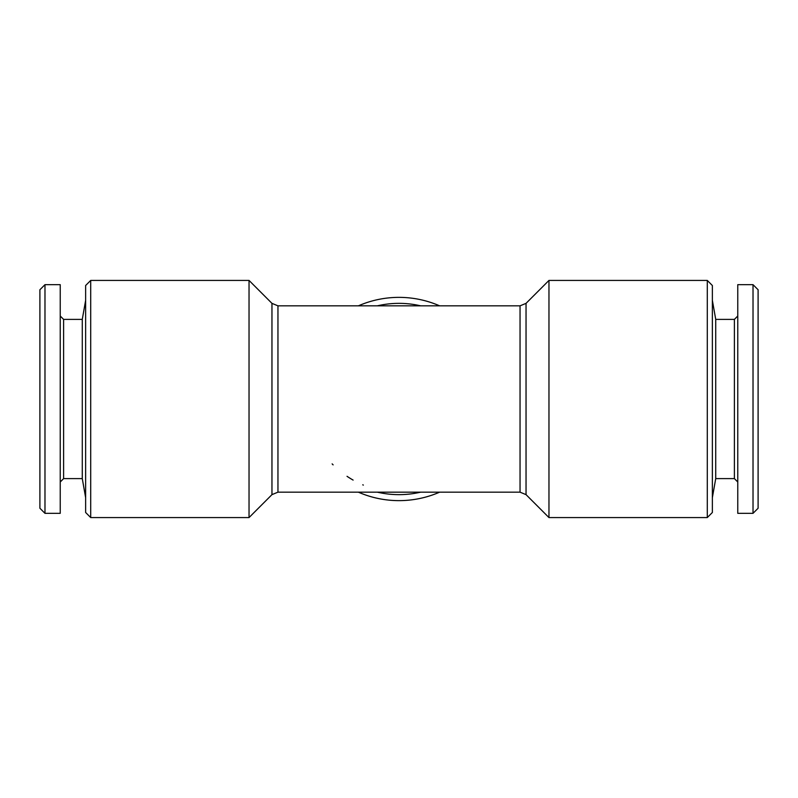 <?xml version="1.0" encoding="UTF-8"?>
<svg xmlns="http://www.w3.org/2000/svg" width="798" height="798" viewBox="0 0 798 798"><rect width="100%" height="100%" fill="white"/><g stroke="black" fill="none" stroke-linecap="round" stroke-linejoin="round"><path stroke-width="1.2" d="M271.958 494.64L271.958 303.36L249.036 280.427L249.036 517.573L271.958 494.64L277.953 492.166L520.047 492.166L526.042 494.64L526.042 303.36L548.964 280.427L548.964 517.573L707.287 517.573L707.287 280.427L548.964 280.427M439.618 492.166A101.635 101.635 0 0 1 358.382 492.166M358.382 305.834A101.635 101.635 0 0 1 439.618 305.834M44.977 284.667L44.977 513.333L39.9 508.256L39.9 289.744L44.977 284.667L60.229 284.667L60.229 513.333L44.977 513.333M85.635 497.673L82.274 478.61L82.274 319.39L85.635 300.327M753.023 513.333L737.771 513.333L737.771 284.667L753.023 284.667L753.023 513.333L758.1 508.256L758.1 289.744L753.023 284.667M332.138 463.877A93.167 93.167 0 0 0 333.125 464.875A93.167 93.167 0 0 1 332.138 463.877M347.03 476.316A93.167 93.167 0 0 0 353.115 480.087A93.167 93.167 0 0 1 347.03 476.316M362.751 484.825A93.167 93.167 0 0 0 363.349 485.074A93.167 93.167 0 0 1 362.751 484.825M734.389 319.39L734.389 478.61L715.726 478.61L715.726 319.39L734.389 319.39L737.771 315.998M90.713 399L90.713 517.573L85.635 512.486L85.635 285.514L90.713 280.427L90.713 399M82.274 319.39L63.611 319.39L63.611 478.61L60.229 482.002M63.611 319.39L60.229 315.998M715.726 319.39L712.365 300.327M707.287 517.573L712.365 512.486L712.365 285.514L707.287 280.427M277.953 492.166L277.953 305.834L520.047 305.834L520.047 492.166M377.354 492.166A95.64 95.64 0 0 0 420.646 492.166M420.646 305.834A95.64 95.64 0 0 0 377.354 305.834M271.958 303.36L277.953 305.834M526.042 303.36L520.047 305.834M526.042 494.64L548.964 517.573M734.389 478.61L737.771 482.002M249.036 280.427L90.713 280.427M249.036 517.573L90.713 517.573M82.274 478.61L63.611 478.61M715.726 478.61L712.365 497.673"/></g></svg>
